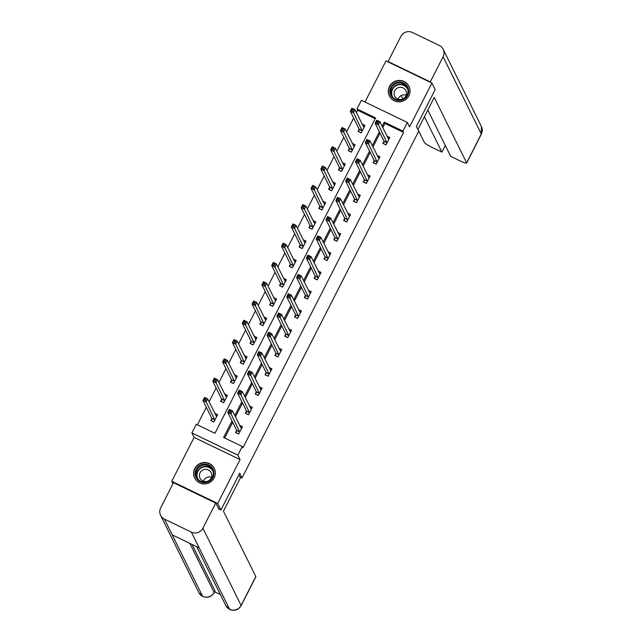 <?xml version="1.0" encoding="UTF-8"?>
<svg xmlns="http://www.w3.org/2000/svg" width="642" height="642" viewBox="0 0 642 642"><rect width="100%" height="100%" fill="white"/><g stroke="black" fill="none" stroke-linecap="round" stroke-linejoin="round"><path stroke-width="0.96" d="M389.485 86.445A10.906 10.665 -26.3 0 0 399.067 101.837A10.906 10.665 -26.3 0 0 408.946 86.285A10.906 10.665 -26.3 0 0 389.485 86.445M194.799 468.548A10.906 10.665 -26.3 0 0 204.381 483.932A10.906 10.665 -26.3 0 0 214.259 468.387A10.906 10.665 -26.3 0 0 194.799 468.548M375.201 118.73L357.634 110.247L356.984 108.939L361.398 100.288L407.341 122.453L402.927 131.104L384.301 122.116L382.134 126.378M240.02 476.95L242.042 477.929L418.728 131.177L416.385 126.442L435.148 89.623L431.897 83.051L385.962 60.886L364.993 102.022M172.955 483.731L171.751 481.291L217.694 503.456L240.044 459.592L237.837 455.122L191.894 432.957L196.3 424.306L214.926 433.294L375.61 117.927L356.984 108.939M240.044 459.592L194.101 437.419L171.751 481.291M194.101 437.419L191.894 432.957M357.634 110.247L356.422 112.631M353.654 118.072L346.6 131.907M343.831 137.348L336.777 151.183M334.009 156.632L326.955 170.467M324.186 175.908L317.132 189.743M314.363 195.184L307.309 209.019M304.541 214.46L297.487 228.295M294.718 233.736L287.664 247.579M284.896 253.02L277.842 266.855M275.073 272.296L268.019 286.131M265.25 291.572L258.196 305.407M255.428 310.848L248.374 324.692M245.605 330.132L238.551 343.968M235.783 349.409L228.729 363.244M225.96 368.685L218.906 382.52M216.137 387.961L209.083 401.796M206.315 407.245L197.359 424.819M242.042 477.929L239.707 473.202L220.944 510.029L218.593 508.889M220.944 510.029L217.694 503.456M211.756 418.568L210.737 420.574L213.842 422.067L217.622 414.652L214.765 413.279M221.578 399.292L220.559 401.29L223.665 402.791L227.445 395.376L224.588 393.995M231.401 380.016L230.382 382.014L233.487 383.515L237.267 376.1L234.41 374.719M241.223 360.74L240.204 362.738L243.31 364.231L247.09 356.824L244.233 355.443M251.046 341.456L250.027 343.462L253.133 344.955L256.912 337.54L254.055 336.167M260.869 322.18L259.85 324.178L262.955 325.679L266.735 318.263L263.878 316.883M270.691 302.904L269.672 304.902L272.778 306.403L276.558 298.987L273.701 297.607M280.514 283.628L279.495 285.626L282.6 287.126L286.38 279.711L283.523 278.331M290.336 264.344L289.317 266.35L292.423 267.842L296.203 260.427L293.346 259.055M300.159 245.067L299.14 247.066L302.246 248.566L306.025 241.151L303.168 239.779M309.982 225.791L308.962 227.79L312.068 229.29L315.848 221.875L312.991 220.495M319.804 206.515L318.785 208.514L321.891 210.014L325.671 202.599L322.814 201.219M329.627 187.231L328.608 189.238L331.713 190.73L335.493 183.315L332.636 181.943M339.449 167.955L338.43 169.953L341.536 171.454L345.316 164.039L342.459 162.667M349.272 148.679L348.253 150.677L351.359 152.178L355.138 144.763L352.281 143.383M359.095 129.403L358.075 131.401L361.181 132.902L364.961 125.487L362.104 124.107M232.019 420.992L223.617 437.483L242.243 446.471L242.893 447.787L403.577 132.421L384.951 123.433L382.784 127.694M380.008 133.135L372.962 146.97M370.185 152.411L363.139 166.246M360.363 171.695L353.317 185.53M350.54 190.971L343.494 204.806M340.717 210.247L333.671 224.082M330.895 229.523L323.849 243.358M321.072 248.807L314.026 262.642M311.25 268.083L304.204 281.918M301.427 287.359L294.381 301.194M291.604 306.635L284.558 320.47M281.782 325.911L274.736 339.754M271.959 345.195L264.913 359.03M262.137 364.471L255.091 378.307M252.314 383.747L245.268 397.583M242.491 403.024L235.445 416.867M232.669 422.308L224.676 437.996M236.593 430.549L235.574 432.556L238.672 434.048L242.451 426.633L239.602 425.261M246.416 411.273L245.396 413.279L248.494 414.772L252.274 407.357L249.425 405.985M256.238 391.997L255.219 393.995L258.317 395.496L262.096 388.081L259.248 386.701M266.061 372.721L265.042 374.719L268.139 376.22L271.919 368.805L269.07 367.425M275.883 353.445L274.864 355.443L277.962 356.936L281.742 349.529L278.893 348.149M285.706 334.161L284.687 336.167L287.785 337.66L291.564 330.245L288.715 328.873M295.529 314.885L294.509 316.883L297.607 318.384L301.387 310.969L298.538 309.588M305.351 295.609L304.332 297.607L307.43 299.108L311.209 291.693L308.361 290.312M315.174 276.333L314.155 278.331L317.252 279.832L321.032 272.417L318.183 271.036M324.996 257.049L323.977 259.055L327.075 260.548L330.855 253.133L328.006 251.76M334.819 237.773L333.8 239.771L336.898 241.272L340.677 233.857L337.828 232.484M344.642 218.497L343.622 220.495L346.72 221.996L350.5 214.58L347.651 213.2M354.464 199.221L353.445 201.219L356.543 202.72L360.322 195.304L357.474 193.924M364.287 179.937L363.268 181.943L366.365 183.435L370.145 176.02L367.296 174.648M374.109 160.66L373.09 162.659L376.188 164.159L379.968 156.744L377.119 155.372M383.932 141.384L382.913 143.383L386.011 144.883L389.79 137.468L386.941 136.088M407.341 122.453L409.548 126.923L431.897 83.051M403.577 132.421L402.927 131.104M242.243 446.471L237.837 455.122M379.358 131.819L372.312 145.662M369.535 151.103L362.489 164.938M359.713 170.379L352.667 184.214M349.89 189.655L342.844 203.49M340.067 208.931L333.021 222.774M330.245 228.215L323.199 242.05M320.422 247.491L313.376 261.326M310.6 266.767L303.554 280.602M300.777 286.043L293.731 299.878M290.954 305.327L283.908 319.162M281.132 324.603L274.086 338.438M271.309 343.879L264.263 357.714M261.487 363.155L254.441 376.99M251.664 382.439L244.618 396.274M241.841 401.715L234.795 415.551M384.951 123.433L384.301 122.116M236.384 432.949L238.76 433.88M240.461 427.002L241.914 427.7M236.248 432.668L236.609 430.252L227.806 412.469L229.379 409.379L232.484 410.88L241.432 428.639M230.911 411.016L232.484 410.88L230.911 413.97L227.806 412.469L229.042 411.65L230.277 412.252L230.911 411.016L229.667 410.415L229.042 411.65M239.691 432.05L230.277 412.252M229.379 409.379L229.667 410.415M217.076 415.719L215.632 415.021M213.93 421.898L211.555 420.967M216.603 416.65L207.647 398.899L206.074 401.988L202.968 400.488L211.772 418.271L211.411 420.687M204.204 399.669L202.968 400.488L204.549 397.398L207.647 398.899L204.838 398.433L204.204 399.669L205.448 400.271L206.074 399.035M205.448 400.271L214.861 420.069M204.838 398.433L204.549 397.398M213.971 472.761A9.437 9.229 153.7 0 1 205.095 482.68A9.437 9.229 153.7 0 1 195.2 474.101A9.437 9.229 153.7 0 1 204.076 464.182A9.437 9.229 153.7 0 1 213.971 472.761M195.962 474.181A8.739 8.547 -26.3 0 0 206.82 481.837A8.739 8.547 -26.3 0 0 212.486 469.687A8.739 8.547 -26.3 0 0 195.962 474.181M199.413 475.923A6.219 6.083 -26.3 0 0 207.149 481.372A6.219 6.083 -26.3 0 0 211.178 472.721A6.219 6.083 -26.3 0 0 199.413 475.923M215.23 471.493A10.834 10.593 -26.3 0 0 201.893 463.171A10.834 10.593 -26.3 0 0 196.588 480.714M203.458 481.251A6.219 6.083 153.7 0 1 211.483 477.279M408.657 90.666A9.437 9.229 153.7 0 1 399.781 100.577A9.437 9.229 153.7 0 1 389.887 91.999A9.437 9.229 153.7 0 1 398.762 82.088A9.437 9.229 153.7 0 1 408.657 90.666M390.649 92.079A8.739 8.547 -26.3 0 0 401.515 99.735A8.739 8.547 -26.3 0 0 407.172 87.585A8.739 8.547 -26.3 0 0 390.649 92.079M394.1 93.82A6.219 6.083 -26.3 0 0 401.836 99.269A6.219 6.083 -26.3 0 0 405.864 90.618A6.219 6.083 -26.3 0 0 394.1 93.82M409.917 89.39A10.834 10.593 -26.3 0 0 396.579 81.077A10.834 10.593 -26.3 0 0 391.275 98.619M398.144 99.149A6.219 6.083 153.7 0 1 406.177 95.176M238.92 474.735L240.445 477.808L223.448 511.176L255.813 576.588A8.386 1.067 27 0 1 255.837 576.797L241.135 605.655A8.386 1.067 27 0 0 241.111 605.438L255.813 576.588M164.44 519.121L172.241 534.882L199.18 547.891L191.38 532.122L164.44 519.121A8.603 8.41 -26.3 0 1 160.677 507.838L173.492 482.688L215.704 503.063L219.083 509.13M191.38 532.122A8.603 8.41 -26.3 0 0 202.896 528.214L215.704 503.063M214.572 591.755L220.358 594.548M192.046 544.44L214.958 590.744A8.386 1.067 27 0 1 214.982 590.953L214.131 592.622L214.958 590.744M199.18 547.891L229.732 609.499L225.832 605.599A8.603 8.41 -26.3 0 0 241.111 605.438L202.896 528.214M189.839 543.381L214.107 592.414A8.603 8.41 -26.3 0 1 202.655 596.354L198.827 592.566A8.603 8.41 -26.3 0 0 202.655 596.354L172.241 534.882M417.91 129.524L434.249 97.44L466.622 162.851L481.323 133.993L443.108 56.769L430.292 81.911L430.525 82.393M401.194 95.57L402.839 98.9M417.95 129.435L424.402 142.484A8.386 1.067 -153 0 0 432.636 147.652L441.889 152.114L424.402 116.78M443.108 56.769A8.603 8.41 -26.3 0 0 439.345 45.478L412.397 32.477A8.603 8.41 -26.3 0 0 400.889 36.393L388.073 61.544L430.292 81.911M427.805 110.095L450.7 156.367L459.953 160.829A8.386 1.067 -153 0 0 466.646 163.068A8.386 1.067 -153 0 0 466.622 162.851M445.291 145.437L441.889 152.114M388.073 61.544L388.314 62.017M246.207 413.673L248.582 414.604M250.284 407.726L251.736 408.424M246.071 413.392L246.432 410.976L237.628 393.193L239.201 390.103L242.307 391.604L251.255 409.355M240.734 391.74L242.307 391.604L240.734 394.694L237.628 393.193L238.864 392.374L240.1 392.976L240.734 391.74L239.49 391.138L238.864 392.374M249.513 412.774L240.1 392.976M239.201 390.103L239.49 391.138M256.03 394.389L258.405 395.328M260.106 388.442L261.559 389.148M255.893 394.108L256.254 391.7L247.451 373.917L249.024 370.827L252.129 372.32L261.077 390.079M250.557 372.456L252.129 372.32L250.557 375.409L247.451 373.917L248.687 373.098L249.923 373.692L250.557 372.456L249.313 371.862L248.687 373.098M259.336 393.498L249.923 373.692M249.024 370.827L249.313 371.862M226.899 396.443L225.454 395.737M223.753 402.622L221.378 401.683M226.425 397.374L217.469 379.615L215.897 382.704L212.791 381.212L221.594 398.995L221.233 401.402M214.027 380.393L212.791 381.212L214.372 378.122L217.469 379.615L214.661 379.157L214.027 380.393L215.271 380.987L215.897 379.751M215.271 380.987L224.684 400.793M214.661 379.157L214.372 378.122M236.721 377.159L235.277 376.461M233.576 383.338L231.2 382.407M236.248 378.098L227.292 360.339L225.719 363.428L222.613 361.928L231.417 379.719L231.056 382.126M223.849 361.109L222.613 361.928L224.194 358.838L227.292 360.339L224.483 359.873L223.849 361.109L225.093 361.711L225.719 360.475M225.093 361.711L234.507 381.508M224.483 359.873L224.194 358.838M265.852 375.113L268.228 376.043M269.929 369.166L271.381 369.864M265.716 374.832L266.077 372.424L257.273 354.633L258.846 351.543L261.952 353.044L270.9 370.803M260.379 353.18L261.952 353.044L260.379 356.133L257.273 354.633L258.509 353.814L259.745 354.416L260.379 353.18L259.135 352.578L258.509 353.814M269.159 374.214L259.745 354.416M258.846 351.543L259.135 352.578M275.675 355.837L278.05 356.767M279.752 349.89L281.204 350.588M275.538 355.556L275.899 353.14L267.096 335.357L268.669 332.267L271.775 333.768L280.723 351.527M270.202 333.904L271.775 333.768L270.202 336.857L267.096 335.357L268.332 334.538L269.568 335.14L270.202 333.904L268.958 333.302L268.332 334.538M278.981 354.938L269.568 335.14M268.669 332.267L268.958 333.302M285.497 336.56L287.873 337.491M289.574 330.614L291.027 331.312M285.361 336.28L285.722 333.864L276.919 316.081L278.492 312.991L281.597 314.492L290.545 332.251M280.024 314.628L281.597 314.492L280.024 317.581L276.919 316.081L278.155 315.262L279.39 315.864L280.024 314.628L278.78 314.026L278.155 315.262M288.804 335.662L279.39 315.864M278.492 312.991L278.78 314.026M246.544 357.883L245.1 357.185M243.398 364.062L241.023 363.131M246.071 358.822L237.115 341.062L235.542 344.152L232.436 342.651L241.24 360.435L240.878 362.85M233.672 341.833L232.436 342.651L234.017 339.562L237.115 341.062L234.306 340.597L233.672 341.833L234.916 342.435L235.542 341.199M234.916 342.435L244.329 362.232M234.306 340.597L234.017 339.562M256.367 338.607L254.922 337.909M253.221 344.786L250.845 343.855M255.893 339.546L246.937 321.786L245.364 324.876L242.259 323.375L251.062 341.159L250.701 343.574M243.495 322.557L242.259 323.375L243.84 320.286L246.937 321.786L244.129 321.321L243.495 322.557L244.738 323.159L245.364 321.923M244.738 323.159L254.152 342.956M244.129 321.321L243.84 320.286M266.189 319.331L264.745 318.625M263.043 325.51L260.668 324.571M265.716 320.262L256.76 302.502L255.187 305.592L252.081 304.099L260.885 321.883L260.524 324.29M253.317 303.281L252.081 304.099L253.662 301.01L256.76 302.502L253.951 302.045L253.317 303.281L254.561 303.875L255.187 302.639M254.561 303.875L263.974 323.68M253.951 302.045L253.662 301.01M295.32 317.276L297.695 318.215M299.397 311.33L300.849 312.036M295.184 316.996L295.545 314.588L286.741 296.805L288.314 293.715L291.42 295.208L300.368 312.967M289.847 295.344L291.42 295.208L289.847 298.297L286.741 296.805L287.977 295.986L289.213 296.58L289.847 295.344L288.603 294.75L287.977 295.986M298.626 316.386L289.213 296.58M288.314 293.715L288.603 294.75M276.012 300.047L274.567 299.349M272.866 306.226L270.491 305.295M275.538 300.986L266.582 283.226L265.01 286.316L261.904 284.823L270.707 302.607L270.346 305.014M263.14 283.997L261.904 284.823L263.485 281.734L266.582 283.226L263.774 282.761L263.14 283.997L264.384 284.599L265.01 283.363M264.384 284.599L273.797 304.404M263.774 282.761L263.485 281.734M305.143 298L307.518 298.931M309.219 292.054L310.672 292.752M305.006 297.719L305.367 295.312L296.564 277.529L298.137 274.439L301.242 275.932L310.19 293.691M299.67 276.068L301.242 275.932L299.67 279.021L296.564 277.529L297.8 276.702L299.036 277.304L299.67 276.068L298.426 275.466L297.8 276.702M308.449 297.102L299.036 277.304M298.137 274.439L298.426 275.466M285.834 280.771L284.39 280.072M282.689 286.95L280.313 286.019M285.361 281.71L276.405 263.95L274.832 267.04L271.726 265.539L280.53 283.323L280.169 285.738M272.962 264.721L271.726 265.539L273.307 262.45L276.405 263.95L273.596 263.485L272.962 264.721L274.206 265.323L274.832 264.087M274.206 265.323L283.62 285.12M273.596 263.485L273.307 262.45M314.965 278.724L317.341 279.655M319.042 272.778L320.494 273.476M314.829 278.443L315.19 276.028L306.386 258.245L307.959 255.155L311.065 256.656L320.013 274.415M309.492 256.792L311.065 256.656L309.492 259.745L306.386 258.245L307.622 257.426L308.858 258.028L309.492 256.792L308.248 256.19L307.622 257.426M318.272 277.825L308.858 258.028M307.959 255.155L308.248 256.19M295.657 261.495L294.213 260.796M292.511 267.674L290.136 266.743M295.184 262.434L286.228 244.674L284.655 247.764L281.549 246.263L290.353 264.047L289.991 266.462M282.785 245.445L281.549 246.263L283.13 243.174L286.228 244.674L283.419 244.209L282.785 245.445L284.029 246.047L284.655 244.811M284.029 246.047L293.442 265.844M283.419 244.209L283.13 243.174M324.788 259.448L327.163 260.379M328.865 253.502L330.317 254.2M324.651 259.167L325.012 256.752L316.209 238.968L317.782 235.879L320.888 237.38L329.836 255.139M319.315 237.516L320.888 237.38L319.315 240.469L316.209 238.968L317.445 238.15L318.681 238.752L319.315 237.516L318.071 236.914L317.445 238.15M328.094 258.549L318.681 238.752M317.782 235.879L318.071 236.914M305.48 242.219L304.035 241.52M302.334 248.398L299.958 247.459M305.006 243.149L296.05 225.398L294.477 228.48L291.372 226.987L300.175 244.771L299.814 247.178M292.608 226.169L291.372 226.987L292.953 223.898L296.05 225.398L293.242 224.933L292.608 226.169L293.851 226.762L294.477 225.527M293.851 226.762L303.265 246.568M293.242 224.933L292.953 223.898M334.61 240.164L336.986 241.103M338.687 234.226L340.14 234.924M334.474 239.883L334.835 237.476L326.032 219.692L327.605 216.603L330.71 218.095L339.658 235.855M329.137 218.232L330.71 218.095L329.137 221.185L326.032 219.692L327.268 218.874L328.503 219.468L329.137 218.232L327.893 217.638L327.268 218.874M337.917 239.273L328.503 219.468M327.605 216.603L327.893 217.638M315.302 222.935L313.858 222.236M312.156 229.114L309.781 228.183M314.829 223.873L305.873 206.114L304.3 209.204L301.194 207.711L309.998 225.494L309.637 227.902M302.43 206.893L301.194 207.711L302.775 204.621L305.873 206.114L303.064 205.657L302.43 206.893L303.674 207.486L304.3 206.251M303.674 207.486L313.087 227.292M303.064 205.657L302.775 204.621M344.433 220.888L346.808 221.819M348.51 214.942L349.962 215.64M344.297 220.607L344.658 218.2L335.854 200.416L337.427 197.327L340.533 198.819L349.481 216.579M338.96 198.956L340.533 198.819L338.96 201.909L335.854 200.416L337.09 199.598L338.326 200.192L338.96 198.956L337.716 198.362L337.09 199.598M347.739 219.997L338.326 200.192M337.427 197.327L337.716 198.362M325.125 203.658L323.68 202.96M321.979 209.838L319.604 208.907M324.651 204.597L315.695 186.838L314.123 189.928L311.017 188.427L319.82 206.21L319.459 208.626M312.253 187.608L311.017 188.427L312.598 185.337L315.695 186.838L312.887 186.373L312.253 187.608L313.497 188.21L314.123 186.974M313.497 188.21L322.91 208.008M312.887 186.373L312.598 185.337M354.256 201.612L356.631 202.543M358.332 195.666L359.785 196.364M354.119 201.331L354.48 198.916L345.677 181.132L347.25 178.043L350.355 179.543L359.303 197.303M348.783 179.68L350.355 179.543L348.783 182.633L345.677 181.132L346.913 180.314L348.149 180.916L348.783 179.68L347.539 179.078L346.913 180.314M357.562 200.713L348.149 180.916M347.25 178.043L347.539 179.078M334.947 184.382L333.503 183.684M331.802 190.562L329.426 189.631M334.474 185.321L325.518 167.562L323.945 170.652L320.839 169.151L329.643 186.934L329.282 189.35M322.075 168.332L320.839 169.151L322.42 166.061L325.518 167.562L322.709 167.097L322.075 168.332L323.319 168.934L323.945 167.698M323.319 168.934L332.733 188.732M322.709 167.097L322.42 166.061M364.078 182.336L366.454 183.267M368.155 176.389L369.607 177.088M363.942 182.055L364.303 179.64L355.499 161.856L357.072 158.767L360.178 160.267L369.126 178.027M358.605 160.404L360.178 160.267L358.605 163.357L355.499 161.856L356.735 161.038L357.971 161.64L358.605 160.404L357.361 159.802L356.735 161.038M367.385 181.437L357.971 161.64M357.072 158.767L357.361 159.802M344.77 165.106L343.326 164.408M341.624 171.286L339.249 170.347M344.297 166.037L335.341 148.286L333.768 151.376L330.662 149.875L339.466 167.658L339.104 170.066M331.898 149.056L330.662 149.875L332.243 146.785L335.341 148.286L332.532 147.82L331.898 149.056L333.142 149.65L333.768 148.422M333.142 149.65L342.555 169.456M332.532 147.82L332.243 146.785M373.901 163.052L376.276 163.991M377.978 157.113L379.43 157.812M373.764 162.771L374.125 160.364L365.322 142.58L366.895 139.491L370.001 140.991L378.949 158.743M368.428 141.12L370.001 140.991L368.428 144.081L365.322 142.58L366.558 141.762L367.794 142.355L368.428 141.12L367.184 140.526L366.558 141.762M377.215 162.161L367.794 142.355M366.895 139.491L367.184 140.526M354.593 145.83L353.148 145.124M351.447 152.002L349.071 151.071M354.119 146.761L345.163 129.002L343.59 132.091L340.485 130.599L349.288 148.382L348.927 150.79M341.721 129.78L340.485 130.599L342.066 127.509L345.163 129.002L342.355 128.544L341.721 129.78L342.964 130.374L343.59 129.138M342.964 130.374L352.378 150.18M342.355 128.544L342.066 127.509M383.723 143.776L386.099 144.707M387.8 137.829L389.253 138.536M383.587 143.495L383.948 141.088L375.145 123.304L376.718 120.215L379.823 121.707L388.771 139.466M378.25 121.844L379.823 121.707L378.25 124.797L375.145 123.304L376.381 122.486L377.616 123.079L378.25 121.844L377.006 121.25L376.381 122.486M387.038 142.885L377.616 123.079M376.718 120.215L377.006 121.25M364.415 126.546L362.971 125.848M361.269 132.725L358.894 131.795M363.942 127.485L354.986 109.726L353.413 112.815L350.307 111.315L359.111 129.098L358.75 131.514M351.543 110.496L350.307 111.315L351.888 108.225L354.986 109.726L352.177 109.26L351.543 110.496L352.787 111.098L353.413 109.862M352.787 111.098L362.2 130.896M352.177 109.26L351.888 108.225M239.715 431.938L236.609 430.445M239.707 431.753L236.609 430.252M211.772 418.271L214.877 419.772M211.772 418.456L214.877 419.956M197.19 478.105A8.739 8.547 153.7 0 1 212.791 470.385M213.2 471.838A8.45 8.266 -26.3 0 0 196.99 475.658A8.45 8.266 -26.3 0 0 198.089 479.317M391.877 96.011A8.739 8.547 153.7 0 1 407.477 88.291M407.895 89.736A8.45 8.266 -26.3 0 0 391.676 93.563A8.45 8.266 -26.3 0 0 392.776 97.215M466.646 163.068L481.348 134.21A8.386 1.067 27 0 0 481.323 133.993A8.603 8.41 -26.3 0 0 481.396 126.498L443.173 49.265M249.537 412.662L246.432 411.161M249.529 412.477L246.432 410.976M259.36 393.385L256.254 391.885M259.352 393.193L256.254 391.7M221.594 398.995L224.7 400.488M221.594 399.18L224.7 400.68M231.417 379.719L234.523 381.212M231.417 379.903L234.523 381.404M269.183 374.109L266.077 372.609M269.175 373.917L266.077 372.424M279.005 354.825L275.899 353.333M278.997 354.641L275.899 353.14M288.828 335.549L285.722 334.049M288.82 335.365L285.722 333.864M241.24 360.435L244.345 361.936M241.24 360.627L244.345 362.12M251.062 341.159L254.168 342.659M251.062 341.343L254.168 342.844M260.885 321.883L263.99 323.375M260.885 322.067L263.99 323.568M298.65 316.273L295.545 314.773M298.642 316.081L295.545 314.588M270.707 302.607L273.813 304.099M270.707 302.791L273.813 304.292M308.473 296.997L305.367 295.497M308.465 296.805L305.367 295.312M280.53 283.323L283.636 284.823M280.53 283.515L283.636 285.008M318.296 277.713L315.19 276.221M318.288 277.529L315.19 276.028M290.353 264.047L293.458 265.547M290.353 264.231L293.458 265.732M328.118 258.437L325.012 256.936M328.11 258.253L325.012 256.752M300.175 244.771L303.281 246.271M300.175 244.955L303.281 246.456M337.941 239.161L334.835 237.66M337.933 238.976L334.835 237.476M309.998 225.494L313.103 226.987M309.998 225.679L313.103 227.18M347.763 219.885L344.658 218.384M347.755 219.692L344.658 218.2M319.82 206.21L322.926 207.711M319.82 206.403L322.926 207.896M357.586 200.601L354.48 199.108M357.578 200.416L354.48 198.916M329.643 186.934L332.749 188.435M329.643 187.127L332.749 188.62M367.409 181.325L364.303 179.832M367.401 181.14L364.303 179.64M339.466 167.658L342.571 169.159M339.466 167.843L342.571 169.344M377.231 162.049L374.125 160.548M377.223 161.864L374.125 160.364M349.288 148.382L352.394 149.875M349.288 148.567L352.394 150.067M387.054 142.773L383.948 141.272M387.046 142.58L383.948 141.088M359.111 129.098L362.216 130.599M359.111 129.291L362.216 130.783M214.3 468.628L214.725 469.495M194.871 478.234L195.304 479.109M408.986 86.526L409.419 87.392M389.558 96.139L389.991 97.006M160.604 515.341L198.827 592.566M196.669 546.671L225.832 605.599M229.732 609.499C234.579 611.296 238.375 610.012 241.135 605.655M202.792 596.498C207.615 598.248 211.395 596.956 214.131 592.622M481.348 134.21L481.396 126.498"/></g></svg>
